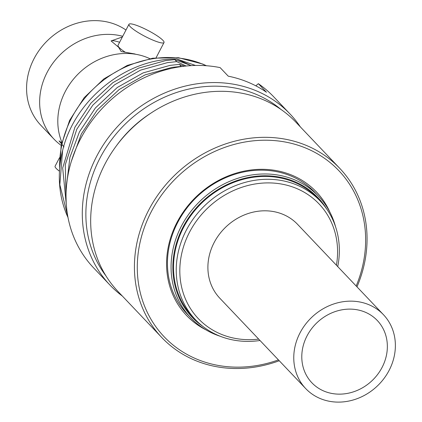 <?xml version="1.0" encoding="UTF-8"?>
<svg xmlns="http://www.w3.org/2000/svg" width="422" height="422" viewBox="0 0 422 422"><rect width="100%" height="100%" fill="white"/><g stroke="black" fill="none" stroke-linecap="round" stroke-linejoin="round"><path stroke-width="0.63" d="M336.424 265.216A83.266 73.723 136.5 0 0 296.597 188.481A83.266 73.723 136.5 0 0 189.52 232.211A83.266 73.723 136.5 0 0 220.801 334.092A83.266 73.723 136.5 0 0 258.681 339.109M260.005 340.501A86.088 76.218 -43.5 0 1 218.612 335.611A86.088 76.218 -43.5 0 1 195.397 319.644A86.088 76.218 -43.5 0 1 194.7 216.94A86.088 76.218 -43.5 0 1 296.977 185.063A86.088 76.218 -43.5 0 1 320.192 201.025A86.088 76.218 -43.5 0 1 337.742 266.604M320.192 201.025L317.481 198.171A86.088 76.218 136.5 0 0 294.266 182.209A86.088 76.218 136.5 0 0 191.989 214.091A86.088 76.218 136.5 0 0 192.685 316.79L195.397 319.644M382.089 367.398A45.159 39.984 -43.5 0 1 311.837 382.743A45.159 39.984 -43.5 0 1 307.052 335.859A45.159 39.984 -43.5 0 1 377.305 320.514A45.159 39.984 -43.5 0 1 382.089 367.398M305.702 388.578L219.83 298.233A53.626 47.48 -43.5 0 1 214.144 242.56A53.626 47.48 -43.5 0 1 297.568 224.34L383.44 314.685A53.626 47.48 -43.5 0 1 389.126 370.358A53.626 47.48 -43.5 0 1 305.702 388.578A53.626 47.48 -43.5 0 1 300.016 332.905A53.626 47.48 -43.5 0 1 383.44 314.685M149.852 58.669A64.213 56.854 136.5 0 0 140.573 55.314A64.213 56.854 136.5 0 0 65.283 91.505A64.213 56.854 136.5 0 0 58.985 132.867A64.213 56.854 136.5 0 0 61.86 142.304M135.114 54.011L121.172 51.537L118.629 47.28L111.07 40.913L122.354 36.994M128.963 24.297A19.76 3.323 27.5 0 0 152.817 40.074A19.76 3.323 27.5 0 0 164.016 42.543A19.76 3.323 27.5 0 0 140.162 26.765A19.76 3.323 27.5 0 0 128.963 24.297L118.044 45.275A19.76 3.323 27.5 0 0 125.265 52.249M119.611 42.269A28.227 4.742 27.5 0 0 111.07 40.913M64.023 146.935L59.038 140.864L61.717 142.921M122.723 36.292A64.213 56.854 136.5 0 0 47.122 72.399A64.213 56.854 136.5 0 0 53.932 139.06A64.213 56.854 136.5 0 0 61.195 145.368M125.978 30.031A64.213 56.854 136.5 0 0 34.061 58.653A64.213 56.854 136.5 0 0 40.865 125.313L53.932 139.06M59.513 157.717L55.092 166.205A19.76 3.323 27.5 0 0 59.476 171.211M326.649 208.937A86.795 76.846 136.5 0 0 204.464 199.643A86.795 76.846 136.5 0 0 202.971 326.491M220.273 336.281A88.203 78.096 -43.5 0 1 190.702 317.777A88.203 78.096 -43.5 0 1 203.193 198.229A88.203 78.096 -43.5 0 1 318.563 196.241A88.203 78.096 -43.5 0 1 335.548 226.714M195.502 65.447L176.676 58.974C126.262 58.389 74.636 99.676 62.614 150.522A112.901 99.961 136.5 0 0 68.021 217.552M62.614 150.522L59.834 184.72L67.836 216.591M66.803 209.729L62.683 168.03L74.91 127.186L90.888 103.184L112.795 82.712L138.616 68.132L165.561 60.615L174.813 59.623L176.728 61.633L167.471 62.62L140.526 70.142L114.705 84.722L92.798 105.189L76.82 129.195L65.262 164.817L66.159 202.027M66.634 184.63L69.899 157.39L79.426 131.944L95.409 107.937L117.311 87.47L143.132 72.89L170.082 65.368L179.334 64.381L181.244 66.391L171.991 67.378L145.041 74.9L119.226 89.48L97.318 109.947L81.34 133.953L71.339 161.362M339.736 168.331L295.986 122.301A122.781 108.707 136.5 0 0 262.88 99.534A122.781 108.707 136.5 0 0 117.01 144.999A122.781 108.707 136.5 0 0 118.002 291.481L161.753 337.505A122.781 108.707 -43.5 0 1 160.756 191.029A122.781 108.707 -43.5 0 1 306.63 145.558A122.781 108.707 -43.5 0 1 339.736 168.331A122.781 108.707 -43.5 0 1 356.986 286.849M279.248 360.747A122.781 108.707 -43.5 0 1 194.858 360.277A122.781 108.707 -43.5 0 1 161.753 337.505M356.173 286A120.523 106.708 136.5 0 0 306.325 148.296A120.523 106.708 136.5 0 0 151.334 211.596A120.523 106.708 136.5 0 0 196.61 359.064A120.523 106.708 136.5 0 0 278.436 359.892M205.82 329.788A89.617 79.347 -43.5 0 1 178.411 219.799A89.617 79.347 -43.5 0 1 292.256 175.32A89.617 79.347 -43.5 0 1 329.793 211.95M316.722 194.373A88.203 78.096 136.5 0 0 291.164 176.079A88.203 78.096 136.5 0 0 185.49 209.929A88.203 78.096 136.5 0 0 188.929 315.841M181.244 66.391L181.592 66.555M184.456 66.191L179.334 64.381M176.728 61.633L186.118 66.017M176.676 58.974L190.522 65.326L174.813 59.623M116.625 145.511A112.901 99.961 -43.5 0 1 150.274 113.523M289.961 113.914L273.688 96.796A124.189 109.957 136.5 0 0 258.338 83.677L266.472 92.233A124.189 109.957 136.5 0 0 228.249 76.171L220.115 67.61A124.189 109.957 136.5 0 0 80.496 138.991A124.189 109.957 136.5 0 0 93.658 267.917L109.931 285.035A124.189 109.957 -43.5 0 1 96.765 156.108A124.189 109.957 -43.5 0 1 289.961 113.914A124.189 109.957 -43.5 0 1 300.327 126.864M281.026 109.483A121.367 107.457 136.5 0 0 100.014 158.044A121.367 107.457 136.5 0 0 105.959 275.888M258.338 83.677L255.816 85.83M122.338 296.044A124.189 109.957 -43.5 0 1 109.931 285.035M206.194 65.721A102.319 90.593 136.5 0 0 203.13 64.36A102.319 90.593 136.5 0 0 105.927 78.371A102.319 90.593 136.5 0 0 59.671 168.304M156.103 57.74L164.016 42.543M318.563 196.241L314.949 192.437M190.702 317.777L187.083 313.968M206.469 65.742L202.65 64.028L178.464 57.714L152.732 58.194L127.27 65.421L103.87 78.893L84.189 97.656L69.614 120.375L61.179 145.458L59.476 171.126"/></g></svg>
